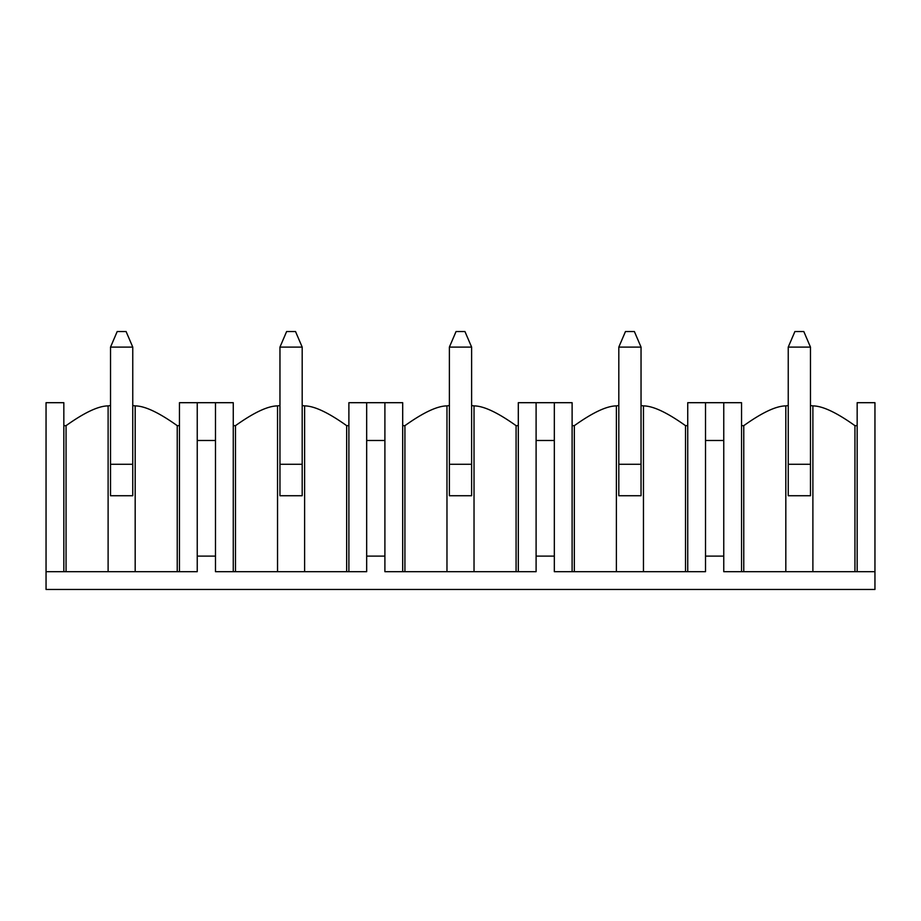 <?xml version="1.0" encoding="UTF-8"?>
<svg xmlns="http://www.w3.org/2000/svg" width="921" height="921" viewBox="0 0 921 921"><rect width="100%" height="100%" fill="white"/><g stroke="black" fill="none" stroke-linecap="round" stroke-linejoin="round"><path stroke-width="1.38" d="M46.05 571.676L63.837 571.676L63.837 402.696L46.05 402.696L46.05 589.463L874.95 589.463L874.95 571.676L743.765 571.676L743.765 425.663C762.151 412.539 776.161 405.942 785.82 405.896A84.49 84.49 0 0 1 788.238 405.539M179.457 571.676L197.244 571.676L197.244 402.696L179.457 402.696L179.457 571.676L63.837 571.676M348.886 571.676L366.673 571.676L366.673 402.696L348.886 402.696L348.886 571.676L235.488 571.676L235.488 425.663C253.862 412.539 267.884 405.942 277.543 405.896A84.49 84.49 0 0 1 279.961 405.539M233.266 571.676L233.266 402.696L215.479 402.696L215.479 571.676L235.488 571.676M518.304 571.676L536.103 571.676L536.103 402.696L518.304 402.696L518.304 571.676L404.918 571.676L404.918 425.663C423.292 412.539 437.314 405.942 446.973 405.896A84.49 84.49 0 0 1 449.379 405.539M402.696 571.676L402.696 402.696L384.897 402.696L384.897 571.676L404.918 571.676M687.734 571.676L705.521 571.676L705.521 402.696L687.734 402.696L687.734 571.676L574.336 571.676L574.336 425.663C592.721 412.539 606.743 405.942 616.391 405.896A84.49 84.49 0 0 1 618.808 405.539M572.114 571.676L572.114 402.696L554.327 402.696L554.327 571.676L574.336 571.676M741.543 571.676L741.543 402.696L723.756 402.696L723.756 571.676L743.765 571.676M857.163 571.676L857.163 402.696L874.95 402.696L874.95 571.676M215.479 402.696L197.244 402.696M384.897 402.696L366.673 402.696M554.327 402.696L536.103 402.696M723.756 402.696L705.521 402.696M705.521 556.111L723.756 556.111M705.521 440.491L723.756 440.491M536.103 556.111L554.327 556.111M536.103 440.491L554.327 440.491M366.673 556.111L384.897 556.111M366.673 440.491L384.897 440.491M197.244 556.111L215.479 556.111M197.244 440.491L215.479 440.491M810.468 405.539A84.49 84.49 0 0 1 812.886 405.896C822.545 405.942 836.556 412.539 854.941 425.663L857.163 425.663M741.543 425.663L743.765 425.663M785.82 571.676L785.82 405.896M812.886 405.896L812.886 571.676M810.468 464.276L810.468 495.728L788.238 495.728L788.238 347.102L810.468 347.102L810.468 464.276L788.238 464.276M641.039 405.539A84.49 84.49 0 0 1 643.457 405.896C653.116 405.942 667.138 412.539 685.512 425.663L687.734 425.663M572.114 425.663L574.336 425.663M616.391 571.676L616.391 405.896M643.457 405.896L643.457 571.676M641.039 464.276L641.039 495.728L618.808 495.728L618.808 347.102L641.039 347.102L641.039 464.276L618.808 464.276M471.621 405.539A84.49 84.49 0 0 1 474.027 405.896C483.686 405.942 497.708 412.539 516.082 425.663L518.304 425.663M402.696 425.663L404.918 425.663M446.973 571.676L446.973 405.896M474.027 405.896L474.027 571.676M471.621 464.276L471.621 495.728L449.379 495.728L449.379 347.102L471.621 347.102L471.621 464.276L449.379 464.276M302.192 405.539A84.49 84.49 0 0 1 304.609 405.896C314.257 405.942 328.279 412.539 346.664 425.663L348.886 425.663M233.266 425.663L235.488 425.663M277.543 571.676L277.543 405.896M304.609 405.896L304.609 571.676M302.192 464.276L302.192 495.728L279.961 495.728L279.961 347.102L302.192 347.102L302.192 464.276L279.961 464.276M108.114 571.676L108.114 405.896C98.455 405.942 84.444 412.539 66.059 425.663L66.059 571.676M108.114 405.896A84.49 84.49 0 0 1 110.532 405.539M132.762 405.539A84.49 84.49 0 0 1 135.18 405.896C144.839 405.942 158.849 412.539 177.235 425.663L179.457 425.663M63.837 425.663L66.059 425.663M135.18 405.896L135.18 571.676M132.762 464.276L132.762 495.728L110.532 495.728L110.532 347.102L132.762 347.102L132.762 464.276L110.532 464.276M110.532 347.102L117.197 331.537L126.096 331.537L132.762 347.102M279.961 347.102L286.627 331.537L295.526 331.537L302.192 347.102M449.379 347.102L456.056 331.537L464.944 331.537L471.621 347.102M618.808 347.102L625.474 331.537L634.373 331.537L641.039 347.102M788.238 347.102L794.904 331.537L803.803 331.537L810.468 347.102M854.941 425.663L854.941 571.676M685.512 425.663L685.512 571.676M516.082 425.663L516.082 571.676M346.664 425.663L346.664 571.676M177.235 571.676L177.235 425.663"/></g></svg>
